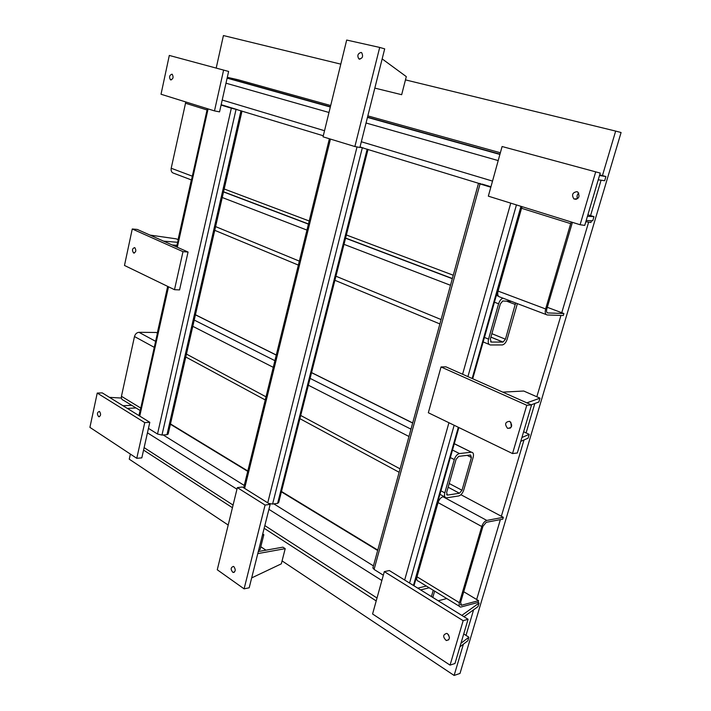 <?xml version="1.0" encoding="UTF-8"?>
<svg xmlns="http://www.w3.org/2000/svg" width="711" height="711" viewBox="0 0 711 711"><rect width="100%" height="100%" fill="white"/><g stroke="black" fill="none" stroke-linecap="round" stroke-linejoin="round"><path stroke-width="1.07" d="M265.079 505.059L244.095 588.85L249.188 587.784L270.171 504.348L242.433 487.008L237.341 487.622L265.079 505.059L270.171 504.348M484.431 337.423L488.546 339.12L498.598 303.793L494.429 302.184M440.927 490.803L444.802 492.883L454.285 459.564L450.356 457.564M361.33 141.756L384.687 48.855L379.701 47.433L354.878 146.537L359.899 147.47L361.33 141.756L492.519 181.092M359.944 147.266L362.326 147.79L272.597 504.055L273.859 503.877L373.435 565.894M272.597 504.055L268.678 503.415M243.971 487.968L243.837 487.177M490.866 187.064L362.326 147.79M363.57 148.021L359.97 147.168M368.022 149.381L278.685 502.544L277.619 503.352L273.859 503.877M330.686 105.53L237.696 79.65L227.307 77.321M323.301 135.774L236.061 109.37L161.966 435.061L157.504 434.021L231.333 108.196L221.077 105.068L228.622 71.447L169.307 55.44L228.622 71.447M237.314 109.618L221.103 104.952M517.368 303.633L507.165 339.227C506.045 342.506 504.437 344.408 502.33 344.942L490.439 344.959C488.386 344.613 487.755 342.666 488.546 339.12M502.944 298.158C501.006 298.958 499.557 300.833 498.598 303.793M515.617 302.966L505.45 339.218L503.041 342.071L491.265 342.053L490.323 339.129L500.366 303.864L502.757 301.002L511.485 301.393M454.293 443.673L471.429 452.205C473.322 452.436 473.899 454.133 473.162 457.315L463.75 489.995C462.594 493.31 460.906 495.291 458.693 495.958L446.481 497.86C444.659 497.602 444.099 495.94 444.802 492.883M471.429 452.205L454.276 443.762M452.489 450.045L459.466 453.565L471.26 452.223M459.466 453.565C457.191 454.151 455.467 456.151 454.285 459.564M471.42 457.52L461.999 490.261L459.466 493.247L447.45 495.096L446.606 492.607L456.08 459.35L458.675 456.355L470.558 454.969L471.42 457.52L467.127 455.36M434.625 591.117L432.803 597.444M417.766 588.139L426.351 586.042M420.628 589.908L429.204 587.793M433.23 590.263L431.417 596.582M242.016 111.049L168.169 434.03L166.969 434.697L240.976 110.729M161.966 435.061L166.969 434.697M136.77 458.302L89.915 427.373L97.238 393.067L144.751 422.618L136.77 458.302L141.827 457.857L148.448 428.36L157.504 434.021M231.333 108.196L236.061 109.37M148.448 428.36L149.808 422.307L102.251 392.881L97.238 393.067M223.565 70.291L214.482 110.889L219.548 111.876L221.077 105.068M188.06 252.041L137.294 229.44L132.264 228.986L182.994 251.658L188.06 252.041L179.554 289.91L174.488 289.688L124.478 265.452L132.264 228.986M157.433 333.148L156.162 332.472L138.974 332.313L155.62 341.316M140.227 410.54L123.403 400.222C121.768 399.724 121.119 398.409 121.448 396.285L134.486 336.534C135.268 333.957 136.761 332.552 138.974 332.313M182.994 251.658L174.488 289.688M134.734 247.606C132.237 248.406 131.855 250.201 133.57 252.983C136.077 252.209 136.468 250.414 134.752 247.615L134.734 247.606M191.481 179.972L173.786 173.253C171.68 172.684 170.818 171.022 171.2 168.249L185.802 101.966M214.482 110.889L161.024 94.243L169.307 55.44M171.964 74.184C169.44 75.179 168.934 77.055 170.462 79.792C173.155 79.205 173.751 77.375 172.24 74.299L171.964 74.184M354.878 146.537L323.043 136.823L346.684 40.047L379.701 47.433M361.09 52.445C357.775 53.485 357.02 55.645 358.842 58.915C362.503 58.666 363.454 56.596 361.695 52.703L361.09 52.445M480.423 183.571L478.485 183.376L480.049 183.936L374.066 569.422L383.327 575.217M374.066 569.422L372.982 567.538M490.821 187.215L480.049 183.936M404.657 580.025L389.326 570.533L384.313 571.635L463.163 620.685L468.078 619.272L404.657 580.025L448.934 422.734M462.585 374.244L445.948 366.84L441.024 366.956L526.78 405.27L531.552 404.95L462.585 374.244L510.747 203.142M547.292 307.303L563.885 313.515L563.299 315.506L547.248 314.964C545.328 314.546 544.786 312.538 545.63 308.956L570.675 223.645L521.554 208.287L522.15 206.688M585.828 221.716L590.939 222.472L591.463 220.721M587.428 216.304L593.978 216.642L587.881 214.793M593.978 216.642L592.743 220.774L586.184 220.508M572.408 222.339L546.795 309.001C546.244 311.347 546.59 312.653 547.843 312.938L563.885 313.515M571.288 221.992L570.675 223.645M546.208 314.573L499.86 296.985C497.887 296.531 497.291 294.567 498.064 291.083L521.554 208.287M578.772 193.081C576.985 194.716 576.594 196.6 577.599 198.733M600.235 173.084L502.099 146.519L600.235 173.084L584.735 225.396L580.096 224.738L488.341 196.165L502.099 146.519M595.631 172.115L580.096 224.738M576.968 191.659C572.453 192.45 571.431 194.885 573.901 198.938C578.896 199.133 580.194 196.84 577.803 192.05L576.968 191.659M510.818 422.192L511.325 427.071M526.78 405.27L512.524 453.556L517.332 452.978L531.552 404.95M512.524 453.556L428.333 412.744L441.024 366.956M509.68 421.321C505.139 421.854 504.446 424.2 507.592 428.351C512.151 427.871 512.862 425.542 509.734 421.347L509.68 421.321M459.439 606.341L418.388 581.154C416.842 580.86 416.379 579.403 417.002 576.79L438.056 502.597C439.176 499.353 440.838 497.407 443.042 496.758L444.135 496.589M443.042 496.758L486.813 520.425L503.326 517.306L460.915 494.723M463.741 591.739L478.556 600.644L478.032 602.43L479.054 603.052L477.996 606.625L463.981 616.739M478.556 600.644L461.448 605.248L460.621 602.368L482.965 526.291L486.262 522.309L502.775 519.154L503.326 517.306M486.813 520.425C484.635 521.154 482.956 523.18 481.774 526.522L459.413 602.697C458.746 605.372 459.164 606.838 460.675 607.096L478.032 602.43M448.525 634.754L449.441 637.678M463.163 620.685L450.045 665.123L454.978 663.496L468.078 619.272M450.045 665.123L372.582 613.984L384.313 571.635M447.459 633.714L446.766 633.394C442.846 634.567 442.686 636.958 446.268 640.54C449.912 639.811 450.303 637.536 447.459 633.714M144.751 422.618L149.808 422.307M99.549 411.536L99.327 411.42C97.043 412.398 96.838 414.166 98.696 416.717C100.873 415.953 101.158 414.22 99.549 411.536M244.095 588.85L217.273 569.778L237.341 487.622M233.883 566.658L233.386 566.4C230.577 567.565 230.453 569.591 233.012 572.471C235.625 571.697 235.91 569.76 233.883 566.658M599.506 175.528L605.905 176.532L599.711 174.826M605.905 176.532L604.661 180.727L598.244 179.794M251.676 577.91L281.316 563.841L285.209 548.661L282.907 547.159L258.297 551.549M257.782 553.611L285.209 548.661M460.959 643.304L468.896 637.207L463.732 633.945M468.896 637.207L467.847 640.735L459.901 646.877M127.322 408.398L136.023 407.963M123.03 405.741L131.731 405.332M121.403 398.053L109.476 397.351M438.216 600.786L446.748 598.555M461.821 615.397L479.054 603.052M526.86 402.853L539.996 398.151L523.74 391.032L502.757 392.125M539.996 398.151L538.84 402.017L531.233 404.799M374.821 88.102L401.662 94.696L406.301 76.61L382.163 58.906M178.203 239.705L176.257 238.843L149.941 235.074M172.133 244.948L176.95 245.339M163.574 241.136L177.634 242.3M521.918 437.487L529.224 434.359L523.616 431.746M529.224 434.359L528.095 438.172L520.772 441.362M258.617 550.305L260.075 549.639L263.834 534.69L262.723 533.961M262.483 534.912L263.834 534.69M463.403 644.166L454.125 675.45L460.008 673.433L621.085 132.522L615.655 131.082L602.448 175.581M601.079 180.203L590.574 215.611M588.637 222.134L561.761 312.716M560.952 315.426L536.823 396.765M534.823 403.484L526.096 432.901M524.007 439.949L501.362 516.257M500.366 519.608L476.663 599.506M473.606 609.789L466.016 635.385M216.206 68.052L223.423 35.55L340.8 64.141M405.457 79.881L615.655 131.082M228.195 525.047L129.26 459.182L130.389 454.089M138.947 415.588L140.094 410.46M157.291 333.077L167.672 286.382M176.452 246.877L176.799 245.322M178.061 239.634L191.339 179.919M454.125 675.45L282.063 560.908M265.958 550.181L260.795 546.75M264.83 525.58L377.008 598.013M381.86 580.496L268.909 509.343M490.945 186.771L482.04 184.06M498.198 160.579L366.049 123.012M236.203 109.281L221.157 104.704M267.736 502.828L357.02 146.937M330.455 139.089L244.62 488.377M277.619 503.352L367.169 149.123M362.21 147.612L360.024 146.946M328.989 112.48L225.982 83.196M222.205 100.038L324.536 130.726M500.366 152.767L367.836 115.875M227.173 77.926L330.384 106.766M367.525 117.146L499.984 154.154M215.593 226.605L299.34 261.124M306.956 230.088L222.25 197.516M450.49 285.289L344 244.335M335.939 276.215L441.087 319.55M497.851 292.017L497.362 291.83M453.254 275.228L346.373 234.986M309.187 220.988L224.196 188.984M223.556 191.774L308.458 223.965M345.59 238.043L452.347 278.525M496.402 295.225L498.233 295.918M489.07 344.391L483.151 341.929M439.878 323.94L334.908 280.294M298.362 265.096L214.74 230.328M491.879 333.681L505.45 339.218M515.431 304.53L506.579 301.162M502.908 342.08L490.892 337.147M490.59 341.769L491.265 342.053M186.451 354.078L266.021 396.827M273.255 367.329L192.797 326.331M408.976 436.483L308.361 385.22M300.709 415.464L400.08 468.86M412.664 423.036L311.542 372.662M276.259 355.091L195.427 314.831M194.227 320.066L274.89 360.664M310.094 378.385L410.985 429.16M449.201 483.498L461.999 490.261M459.466 493.247L448.143 487.222M446.606 494.536L447.628 495.087M377.665 550.483L281.387 491.843M247.721 471.34L170.409 424.254M163.219 434.972L244.255 485.444M236.959 489.212L147.453 432.821M144.12 447.628L233.084 505.077M208.092 108.907L177.315 247.259M168.525 286.8L139.756 416.095M154.278 347.359L134.486 336.534M121.448 396.285L140.769 408.078M207.052 109.974L185.393 103.202M171.2 168.249L192.326 176.186M413.473 585.473L458.319 427.284M472.148 378.501L520.967 206.323M516.435 204.91L467.909 376.617M454.16 425.267L409.563 583.056M498.064 291.083L545.63 308.956M547.843 312.938L547.177 312.68M481.774 526.522L438.056 502.597M417.002 576.79L459.413 602.697M461.874 605.194L460.47 604.341M243.74 487.55L329.38 138.761M227.12 78.157L330.322 107.014M367.454 117.395L499.904 154.438M503.041 342.071L490.901 337.094M223.521 191.926L308.423 224.125M345.555 238.203L452.303 278.694M496.349 295.394L498.402 296.176M447.45 495.096L446.695 494.687M195.445 314.76L276.286 355.02M311.56 372.582L412.691 422.947M185.784 357.011L265.247 399.946M299.9 418.663L399.138 472.282M439.931 494.314L444.979 497.042M143.569 450.099L232.435 507.716M264.154 528.282L376.199 600.937M170.48 423.916L247.81 470.975M281.485 491.47L377.772 550.083M139.089 415.677L167.814 286.453M176.595 246.939L207.336 108.667M134.397 253.045L133.57 252.983M171.191 79.952L170.462 79.792M359.962 59.217L358.842 58.915M521.563 206.51L472.708 378.75M458.871 427.551L413.989 585.793M478.485 183.376L372.831 568.089M576.301 199.356L573.901 198.938M510.436 428.093L507.592 428.351M461.448 605.248L460.63 604.759M448.757 639.784L446.268 640.54M99.54 416.673L98.696 416.717M234.372 572.213L233.012 572.471"/></g></svg>
